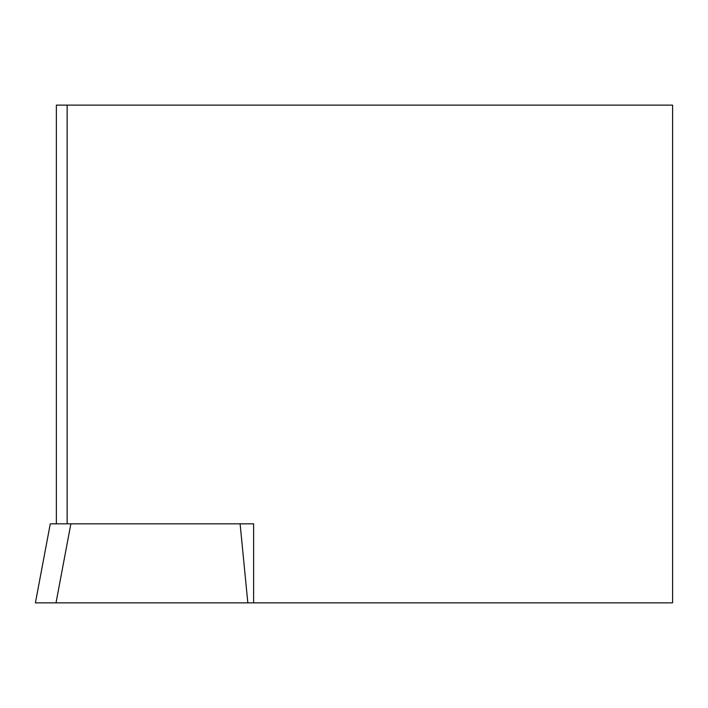 <?xml version="1.0" encoding="UTF-8"?>
<svg xmlns="http://www.w3.org/2000/svg" width="708" height="708" viewBox="0 0 708 708"><rect width="100%" height="100%" fill="white"/><g stroke="black" fill="none" stroke-linecap="round" stroke-linejoin="round"><path stroke-width="1.06" d="M56.357 523.823L56.357 105.129L672.6 105.129L672.6 602.862L253.614 602.862L253.614 523.823L240.101 523.823L253.614 523.823M51.038 523.823L70.871 523.823L67.145 523.823L67.145 105.129M247.835 602.862L308.316 602.862L247.835 602.862L240.101 523.823L70.871 523.823L56.012 602.862L247.835 602.862L35.4 602.862L50.277 523.832M56.012 602.862L36.179 602.862"/></g></svg>
